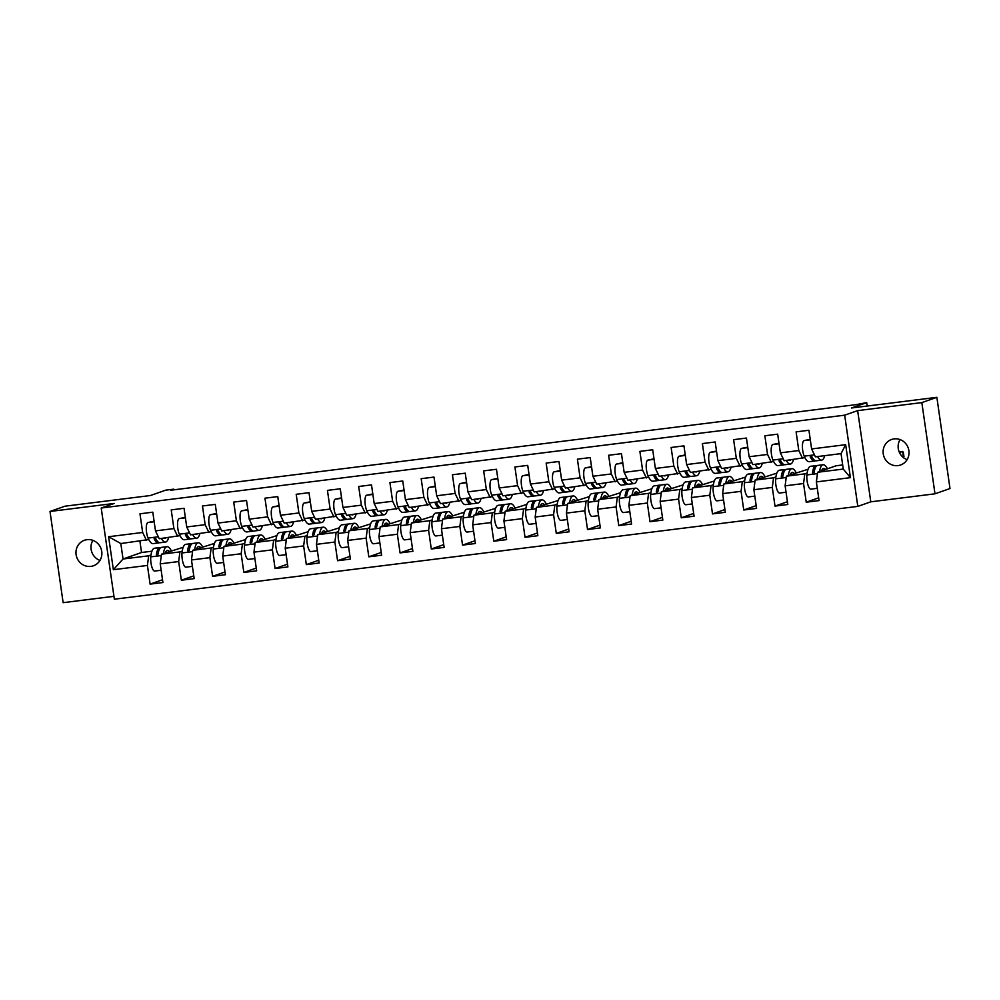 <?xml version="1.0" encoding="UTF-8"?>
<svg xmlns="http://www.w3.org/2000/svg" width="1000" height="1000" viewBox="0 0 1000 1000"><rect width="100%" height="100%" fill="white"/><g stroke="black" fill="none" stroke-linecap="round" stroke-linejoin="round"><path stroke-width="1.5" d="M894.137 438.888A13.525 12.888 -109.4 0 0 891.587 439.487A13.525 12.888 -109.4 0 0 883.512 455.2A13.525 12.888 -109.4 0 0 897.987 465.6A13.525 12.888 -109.4 0 0 900.55 465A13.525 12.888 -109.4 0 0 908.625 449.3A13.525 12.888 -109.4 0 0 894.137 438.888M900.05 439.575A13.525 12.888 -109.4 0 0 907.1 459.637M86.988 539.675A13.525 12.888 -109.4 0 0 84.438 540.275A13.525 12.888 -109.4 0 0 76.363 555.988A13.525 12.888 -109.4 0 0 90.838 566.388A13.525 12.888 -109.4 0 0 93.4 565.788A13.525 12.888 -109.4 0 0 101.475 550.075A13.525 12.888 -109.4 0 0 86.988 539.675M92.9 540.363A13.525 12.888 -109.4 0 0 99.95 560.425M857.65 410.625L870.788 501.825L934.987 493.812L921.838 402.6L857.65 410.625L844.675 415.175L101.213 508.013L114.188 503.45L50 511.463L63.137 602.675L113.938 596.325M50 511.463L65.013 506.188L150.438 495.525L165.7 490.163L173.713 489.162L170.7 490.225L855.675 404.688L866.7 402.638L851.438 408L936.862 397.325L950 488.537L934.987 493.812M921.838 402.6L936.862 397.325M870.788 501.825L857.812 506.388L114.362 599.212L101.213 508.013M842.675 464.95L836.125 465.763L817.625 472.262L843.263 469.062L850.413 477.663L816.363 481.925L819.062 500.6L806.237 502.2L818.662 497.837M817.625 472.262L816.363 481.925M844.675 415.175L857.812 506.388M808.062 469.275L786.388 476.175L804.812 473.862L803.55 483.525L806.237 502.2M803.55 483.525L785.125 485.825L787.812 504.5L775 506.1L787.412 501.737M776.825 473.175L755.138 480.075L773.562 477.775L772.3 487.425L775 506.1M772.3 487.425L753.875 489.725L756.575 508.4L743.75 510L756.175 505.637M745.575 477.075L723.888 483.975L742.325 481.675L741.062 491.325L743.75 510M741.062 491.325L722.638 493.625L725.325 512.3L712.513 513.9L724.925 509.538M714.325 480.975L692.65 487.875L711.075 485.575L709.812 495.225L712.513 513.9M709.812 495.225L691.388 497.525L694.075 516.2L681.263 517.8L693.688 513.438M683.088 484.875L661.4 491.775L679.825 489.475L678.575 499.125L681.263 517.8M678.575 499.125L660.15 501.425L662.837 520.1L650.013 521.7L662.438 517.337M651.838 488.775L630.163 495.675L648.587 493.375L647.325 503.025L650.013 521.7M647.325 503.025L628.9 505.325L631.587 524.012L618.775 525.612L631.188 521.237M620.6 492.675L598.913 499.575L617.337 497.275L616.087 506.925L618.775 525.612M616.087 506.925L597.65 509.225L600.35 527.913L587.525 529.513L599.95 525.15M589.35 496.587L567.675 503.475L586.1 501.175L584.837 510.825L587.525 529.513M584.837 510.825L566.413 513.125L569.1 531.812L556.287 533.413L568.7 529.05M558.112 500.487L536.425 507.375L554.85 505.075L553.587 514.725L556.287 533.413M553.587 514.725L535.163 517.038L537.863 535.712L525.037 537.312L537.463 532.95M526.862 504.387L505.188 511.275L523.612 508.975L522.35 518.638L525.037 537.312M522.35 518.638L503.925 520.938L506.613 539.612L493.8 541.213L506.213 536.85M495.625 508.288L473.938 515.188L492.362 512.888L491.1 522.537L493.8 541.213M491.1 522.537L472.675 524.837L475.375 543.513L462.55 545.112L474.975 540.75M464.375 512.188L442.688 519.087L461.125 516.788L459.862 526.438L462.55 545.112M459.862 526.438L441.438 528.737L444.125 547.413L431.312 549.012L443.725 544.65M433.137 516.087L411.45 522.987L429.875 520.688L428.612 530.337L431.312 549.012M428.612 530.337L410.188 532.638L412.875 551.312L400.062 552.913L412.488 548.55M401.887 519.987L380.2 526.888L398.625 524.587L397.375 534.237L400.062 552.913M397.375 534.237L378.95 536.538L381.637 555.212L368.812 556.812L381.238 552.45M370.637 523.888L348.963 530.788L367.388 528.488L366.125 538.138L368.812 556.812M366.125 538.138L347.7 540.438L350.387 559.113L337.575 560.725L350 556.35M339.4 527.788L317.712 534.688L336.138 532.388L334.888 542.038L337.575 560.725M334.888 542.038L316.45 544.338L319.15 563.025L306.325 564.625L318.75 560.262M308.15 531.688L286.475 538.587L304.9 536.287L303.637 545.938L306.325 564.625M303.637 545.938L285.212 548.237L287.9 566.925L275.087 568.525L287.5 564.163M276.913 535.6L255.225 542.487L273.65 540.188L272.387 549.837L275.087 568.525M272.387 549.837L253.962 552.137L256.663 570.825L243.837 572.425L256.262 568.062M245.662 539.5L223.988 546.388L242.413 544.087L241.15 553.75L243.837 572.425M241.15 553.75L222.725 556.05L225.413 574.725L212.6 576.325L225.012 571.962M214.425 543.4L192.738 550.3L211.163 547.987L209.9 557.65L212.6 576.325M209.9 557.65L191.475 559.95L194.175 578.625L181.35 580.225L193.775 575.862M183.175 547.3L161.488 554.2L179.925 551.9L178.663 561.55L181.35 580.225M178.663 561.55L160.238 563.85L162.925 582.525L150.113 584.125L162.525 579.763M139.913 541.175L141.537 552.5L123.038 559L148.675 555.8L147.413 565.45L150.113 584.125M147.413 565.45L113.362 569.7L108.612 536.725L142.662 532.475L139.975 513.8L152.787 512.188L155.488 530.875L173.912 528.575L171.213 509.888L184.037 508.288L186.725 526.975L205.15 524.675L202.463 505.988L215.275 504.387L217.975 523.075L236.4 520.775L233.7 502.088L246.525 500.487L249.213 519.163L267.638 516.862L264.95 498.188L277.762 496.587L280.462 515.262L298.888 512.962L296.2 494.288L309.012 492.688L311.7 511.362L330.125 509.062L327.438 490.387L340.262 488.787L342.95 507.463L361.375 505.163L358.688 486.488L371.5 484.888L374.188 503.562L392.625 501.262L389.925 482.587L402.75 480.988L405.438 499.663L423.862 497.362L421.175 478.688L433.988 477.088L436.688 495.763L455.112 493.462L452.413 474.775L465.238 473.175L467.925 491.863L486.35 489.562L483.663 470.875L496.475 469.275L499.175 487.962L517.6 485.662L514.9 466.975L527.725 465.375L530.413 484.062L548.837 481.75L546.15 463.075L558.962 461.475L561.663 480.15L580.087 477.85L577.4 459.175L590.212 457.575L592.9 476.25L611.325 473.95L608.638 455.275L621.462 453.675L624.15 472.35L642.575 470.05L639.888 451.375L652.7 449.775L655.387 468.45L673.825 466.15L671.125 447.475L683.95 445.875L686.637 464.55L705.062 462.25L702.375 443.575L715.188 441.975L717.887 460.65L736.312 458.35L733.612 439.675L746.438 438.062L749.125 456.75L767.55 454.45L764.862 435.763L777.675 434.162L780.375 452.85L798.8 450.55L796.1 431.863L808.925 430.262L811.612 448.95L845.662 444.688L850.413 477.663M780.375 452.85L784.163 460.725L804.887 457.612M802.588 458.425L798.8 450.55M807.138 473.05L804.812 473.862M786.388 476.175L785.125 485.825M749.125 456.75L752.913 464.625L773.637 461.512M771.338 462.325L767.55 454.45M775.888 476.95L773.562 477.775M755.138 480.075L753.875 489.725M717.887 460.65L721.663 468.525L742.387 465.425M740.1 466.225L736.312 458.35M744.65 480.85L742.325 481.675M723.888 483.975L722.638 493.625M686.637 464.55L690.425 472.425L711.15 469.325M708.85 470.125L705.062 462.25M713.4 484.75L711.075 485.575M692.65 487.875L691.388 497.525M655.387 468.45L659.175 476.325L679.9 473.225M677.6 474.025L673.825 466.15M682.163 488.663L679.825 489.475M661.4 491.775L660.15 501.425M624.15 472.35L627.938 480.238L648.662 477.125M646.363 477.925L642.575 470.05M650.913 492.562L648.587 493.375M630.163 495.675L628.9 505.325M592.9 476.25L596.688 484.137L617.413 481.025M615.112 481.838L611.325 473.95M619.663 496.463L617.337 497.275M598.913 499.575L597.65 509.225M561.663 480.15L565.45 488.038L586.175 484.925M583.875 485.737L580.087 477.85M588.425 500.363L586.1 501.175M567.675 503.475L566.413 513.125M530.413 484.062L534.2 491.938L554.925 488.825M552.625 489.637L548.837 481.75M557.175 504.263L554.85 505.075M536.425 507.375L535.163 517.038M499.175 487.962L502.962 495.838L523.688 492.725M521.388 493.537L517.6 485.662M525.938 508.162L523.612 508.975M505.188 511.275L503.925 520.938M467.925 491.863L471.712 499.738L492.438 496.625M490.138 497.438L486.35 489.562M494.688 512.062L492.362 512.888M473.938 515.188L472.675 524.837M436.688 495.763L440.462 503.638L461.188 500.525M458.9 501.337L455.112 493.462M463.45 515.962L461.125 516.788M442.688 519.087L441.438 528.737M405.438 499.663L409.225 507.537L429.95 504.438M427.65 505.238L423.862 497.362M432.2 519.862L429.875 520.688M411.45 522.987L410.188 532.638M374.188 503.562L377.975 511.438L398.7 508.338M396.4 509.137L392.625 501.262M400.962 523.763L398.625 524.587M380.2 526.888L378.95 536.538M342.95 507.463L346.737 515.337L367.463 512.238M365.163 513.038L361.375 505.163M369.712 527.675L367.388 528.488M348.963 530.788L347.7 540.438M311.7 511.362L315.487 519.25L336.213 516.138M333.913 516.95L330.125 509.062M338.462 531.575L336.138 532.388M317.712 534.688L316.45 544.338M280.462 515.262L284.25 523.15L304.975 520.037M302.675 520.85L298.888 512.962M307.225 535.475L304.9 536.287M286.475 538.587L285.212 548.237M249.213 519.163L253 527.05L273.725 523.938M271.425 524.75L267.638 516.862M275.975 539.375L273.65 540.188M255.225 542.487L253.962 552.137M217.975 523.075L221.762 530.95L242.488 527.837M240.188 528.65L236.4 520.775M244.737 543.275L242.413 544.087M223.988 546.388L222.725 556.05M186.725 526.975L190.512 534.85L211.238 531.737M208.938 532.55L205.15 524.675M213.487 547.175L211.163 547.987M192.738 550.3L191.475 559.95M155.488 530.875L159.262 538.75L180 535.638M177.7 536.45L173.912 528.575M182.25 551.075L179.925 551.9M161.488 554.2L160.238 563.85M108.612 536.725L120.812 543.55L148.75 539.55M146.45 540.35L142.662 532.475M173.8 489.837L173.713 489.162M867.188 406.025L866.7 402.638M843.263 469.062L841.038 453.625L815.4 456.825L811.612 448.95M151 554.975L148.675 555.8M141.537 552.5L151.938 551.2M120.812 543.55L123.038 559L113.362 569.7M845.662 444.688L841.038 453.625M168.6 537.587A20.488 6.05 -97.1 0 1 165.512 542.062L160.1 542.737A20.488 6.05 -97.1 0 1 155.762 538.688L154.125 538.675M165.512 542.062A20.488 6.05 -97.1 0 1 161.425 538.488M159.288 542.65A20.488 6.05 -97.1 0 1 158.5 542.938L153.1 543.612A20.488 6.05 -97.1 0 1 148.062 538.075A9.087 2.675 -97.1 0 1 146.275 528.612A9.087 2.675 -97.1 0 1 147.875 522.537L154.1 521.263M158.5 542.938A20.488 6.05 -97.1 0 1 154.162 538.888L154.213 538.488M164.163 538.138A16.688 4.925 82.9 0 0 165.037 538.288A16.688 4.925 82.9 0 0 165.863 537.925M160.775 547.638A20.488 6.05 82.9 0 0 159.95 547.562A20.488 6.05 82.9 0 0 156.4 554.388L156.438 554.637M156.613 554.837L158 554.188A20.488 6.05 82.9 0 1 161.55 547.362L166.962 546.688A20.488 6.05 82.9 0 0 163.4 553.525M159.95 547.562L154.55 548.237A20.488 6.05 82.9 0 0 150.762 556.862A9.087 2.675 82.9 0 0 151.688 566.35A9.087 2.675 82.9 0 0 154.688 571.062A9.087 2.675 82.9 0 0 154.863 571.025M171.312 550.75A20.488 6.05 82.9 0 0 166.962 546.688M165.312 552.85A16.688 4.925 -97.1 0 1 167.438 550.45A16.688 4.925 -97.1 0 1 169.4 551.413M199.838 533.688A20.488 6.05 -97.1 0 1 196.762 538.162L191.35 538.837A20.488 6.05 -97.1 0 1 187.013 534.775L185.375 534.775M196.762 538.162A20.488 6.05 -97.1 0 1 192.675 534.575M190.525 538.75A20.488 6.05 -97.1 0 1 189.75 539.038L184.338 539.712A20.488 6.05 -97.1 0 1 179.3 534.175A9.087 2.675 -97.1 0 1 177.525 524.712A9.087 2.675 -97.1 0 1 179.112 518.638L185.338 517.362M189.75 539.038A20.488 6.05 -97.1 0 1 185.413 534.975L185.463 534.587M195.4 534.237A16.688 4.925 82.9 0 0 196.287 534.388A16.688 4.925 82.9 0 0 197.1 534.025M231.088 529.788A20.488 6.05 -97.1 0 1 228 534.263L222.6 534.938A20.488 6.05 -97.1 0 1 218.25 530.875L216.612 530.875M228 534.263A20.488 6.05 -97.1 0 1 223.912 530.675M221.775 534.85A20.488 6.05 -97.1 0 1 220.987 535.138L215.588 535.812A20.488 6.05 -97.1 0 1 210.55 530.275A9.087 2.675 -97.1 0 1 208.775 520.812A9.087 2.675 -97.1 0 1 210.362 514.738L216.588 513.462M220.987 535.138A20.488 6.05 -97.1 0 1 216.65 531.075L216.7 530.688M226.65 530.337A16.688 4.925 82.9 0 0 227.525 530.487A16.688 4.925 82.9 0 0 228.35 530.125M192.025 543.737A20.488 6.05 82.9 0 0 191.2 543.65A20.488 6.05 82.9 0 0 187.638 550.487L187.675 550.737M187.862 550.938L189.25 550.288A20.488 6.05 82.9 0 1 192.8 543.45L198.2 542.775A20.488 6.05 82.9 0 0 194.65 549.625M191.2 543.65L185.787 544.325A20.488 6.05 82.9 0 0 182.013 552.962A9.087 2.675 82.9 0 0 182.925 562.45A9.087 2.675 82.9 0 0 185.938 567.163A9.087 2.675 82.9 0 0 186.1 567.125M202.55 546.85A20.488 6.05 82.9 0 0 198.2 542.775M196.562 548.95A16.688 4.925 -97.1 0 1 198.675 546.55A16.688 4.925 -97.1 0 1 200.65 547.513M223.263 539.837A20.488 6.05 82.9 0 0 222.438 539.75A20.488 6.05 82.9 0 0 218.888 546.587L218.925 546.838M219.1 547.038L220.487 546.388A20.488 6.05 82.9 0 1 224.037 539.55L229.45 538.875A20.488 6.05 82.9 0 0 225.9 545.725M222.438 539.75L217.037 540.425A20.488 6.05 82.9 0 0 213.263 549.062A9.087 2.675 82.9 0 0 214.175 558.55A9.087 2.675 82.9 0 0 217.188 563.263A9.087 2.675 82.9 0 0 217.35 563.225M233.8 542.95A20.488 6.05 82.9 0 0 229.45 538.875M227.8 545.05A16.688 4.925 -97.1 0 1 229.925 542.65A16.688 4.925 -97.1 0 1 231.887 543.612M262.325 525.887A20.488 6.05 -97.1 0 1 259.25 530.35L253.837 531.038A20.488 6.05 -97.1 0 1 249.5 526.975L247.862 526.975M259.25 530.35A20.488 6.05 -97.1 0 1 255.162 526.775M253.012 530.95A20.488 6.05 -97.1 0 1 252.237 531.237L246.825 531.912A20.488 6.05 -97.1 0 1 241.8 526.375A9.087 2.675 -97.1 0 1 240.012 516.912A9.087 2.675 -97.1 0 1 241.612 510.838L247.825 509.562M252.237 531.237A20.488 6.05 -97.1 0 1 247.9 527.175L247.95 526.788M257.9 526.438A16.688 4.925 82.9 0 0 258.775 526.587A16.688 4.925 82.9 0 0 259.6 526.225M254.513 535.938A20.488 6.05 82.9 0 0 253.688 535.85A20.488 6.05 82.9 0 0 250.125 542.675L250.162 542.938M250.35 543.138L251.737 542.475A20.488 6.05 82.9 0 1 255.287 535.65L260.7 534.975A20.488 6.05 82.9 0 0 257.137 541.825M253.688 535.85L248.275 536.525A20.488 6.05 82.9 0 0 244.5 545.163A9.087 2.675 82.9 0 0 245.413 554.65A9.087 2.675 82.9 0 0 248.425 559.362A9.087 2.675 82.9 0 0 248.6 559.325M265.038 539.05A20.488 6.05 82.9 0 0 260.7 534.975M259.05 541.15A16.688 4.925 -97.1 0 1 261.163 538.75A16.688 4.925 -97.1 0 1 263.137 539.712M293.575 521.987A20.488 6.05 -97.1 0 1 290.487 526.45L285.087 527.125A20.488 6.05 -97.1 0 1 280.738 523.075L279.1 523.075M290.487 526.45A20.488 6.05 -97.1 0 1 286.4 522.875M284.262 527.05A20.488 6.05 -97.1 0 1 283.475 527.325L278.075 528A20.488 6.05 -97.1 0 1 273.038 522.475A9.087 2.675 -97.1 0 1 271.262 513.013A9.087 2.675 -97.1 0 1 272.85 506.938L279.075 505.65M283.475 527.325A20.488 6.05 -97.1 0 1 279.137 523.275L279.188 522.888M289.137 522.537A16.688 4.925 82.9 0 0 290.025 522.688A16.688 4.925 82.9 0 0 290.837 522.325M285.75 532.038A20.488 6.05 82.9 0 0 284.925 531.95A20.488 6.05 82.9 0 0 281.375 538.775L281.413 539.038M281.588 539.237L282.975 538.575A20.488 6.05 82.9 0 1 286.537 531.75L291.938 531.075A20.488 6.05 82.9 0 0 288.387 537.925M284.925 531.95L279.525 532.625A20.488 6.05 82.9 0 0 275.75 541.263A9.087 2.675 82.9 0 0 276.663 550.75A9.087 2.675 82.9 0 0 279.675 555.462A9.087 2.675 82.9 0 0 279.837 555.425M296.288 535.138A20.488 6.05 82.9 0 0 291.938 531.075M290.287 537.25A16.688 4.925 -97.1 0 1 292.413 534.85A16.688 4.925 -97.1 0 1 294.375 535.812M324.812 518.075A20.488 6.05 -97.1 0 1 321.737 522.55L316.325 523.225A20.488 6.05 -97.1 0 1 311.988 519.175L310.35 519.175M321.737 522.55A20.488 6.05 -97.1 0 1 317.65 518.975M315.5 523.15A20.488 6.05 -97.1 0 1 314.725 523.425L309.312 524.1A20.488 6.05 -97.1 0 1 304.288 518.575A9.087 2.675 -97.1 0 1 302.5 509.1A9.087 2.675 -97.1 0 1 304.1 503.038L310.325 501.75M314.725 523.425A20.488 6.05 -97.1 0 1 310.387 519.375L310.438 518.987M320.387 518.638A16.688 4.925 82.9 0 0 321.262 518.775A16.688 4.925 82.9 0 0 322.088 518.425M317 528.138A20.488 6.05 82.9 0 0 316.175 528.05A20.488 6.05 82.9 0 0 312.625 534.875L312.65 535.138M312.838 535.325L314.225 534.675A20.488 6.05 82.9 0 1 317.775 527.85L323.188 527.175A20.488 6.05 82.9 0 0 319.625 534.012M316.175 528.05L310.763 528.725A20.488 6.05 82.9 0 0 306.988 537.35A9.087 2.675 82.9 0 0 307.913 546.85A9.087 2.675 82.9 0 0 310.912 551.562A9.087 2.675 82.9 0 0 311.087 551.512M327.525 531.237A20.488 6.05 82.9 0 0 323.188 527.175M321.538 533.35A16.688 4.925 -97.1 0 1 323.65 530.95A16.688 4.925 -97.1 0 1 325.625 531.912M356.062 514.175A20.488 6.05 -97.1 0 1 352.975 518.65L347.575 519.325A20.488 6.05 -97.1 0 1 343.237 515.275L341.587 515.275M352.975 518.65A20.488 6.05 -97.1 0 1 348.888 515.075M346.75 519.25A20.488 6.05 -97.1 0 1 345.975 519.525L340.562 520.2A20.488 6.05 -97.1 0 1 335.525 514.663A9.087 2.675 -97.1 0 1 333.75 505.2A9.087 2.675 -97.1 0 1 335.337 499.137L341.562 497.85M345.975 519.525A20.488 6.05 -97.1 0 1 341.625 515.475L341.675 515.087M351.625 514.738A16.688 4.925 82.9 0 0 352.512 514.875A16.688 4.925 82.9 0 0 353.325 514.525M348.237 524.225A20.488 6.05 82.9 0 0 347.413 524.15A20.488 6.05 82.9 0 0 343.862 530.975L343.9 531.237M344.087 531.425L345.462 530.775A20.488 6.05 82.9 0 1 349.025 523.95L354.425 523.275A20.488 6.05 82.9 0 0 350.875 530.112M347.413 524.15L342.013 524.825A20.488 6.05 82.9 0 0 338.237 533.45A9.087 2.675 82.9 0 0 339.15 542.95A9.087 2.675 82.9 0 0 342.163 547.65A9.087 2.675 82.9 0 0 342.325 547.612M358.775 527.337A20.488 6.05 82.9 0 0 354.425 523.275M352.775 529.45A16.688 4.925 -97.1 0 1 354.9 527.05A16.688 4.925 -97.1 0 1 356.863 528.013M387.312 510.275A20.488 6.05 -97.1 0 1 384.225 514.75L378.812 515.425A20.488 6.05 -97.1 0 1 374.475 511.375L372.837 511.375M384.225 514.75A20.488 6.05 -97.1 0 1 380.138 511.175M377.987 515.35A20.488 6.05 -97.1 0 1 377.212 515.625L371.812 516.3A20.488 6.05 -97.1 0 1 366.775 510.763A9.087 2.675 -97.1 0 1 364.988 501.3A9.087 2.675 -97.1 0 1 366.587 495.238L372.812 493.95M377.212 515.625A20.488 6.05 -97.1 0 1 372.875 511.575L372.925 511.188M382.875 510.838A16.688 4.925 82.9 0 0 383.75 510.975A16.688 4.925 82.9 0 0 384.575 510.625M379.487 520.325A20.488 6.05 82.9 0 0 378.663 520.25A20.488 6.05 82.9 0 0 375.112 527.075L375.15 527.337M375.325 527.525L376.712 526.875A20.488 6.05 82.9 0 1 380.262 520.05L385.675 519.375A20.488 6.05 82.9 0 0 382.113 526.213M378.663 520.25L373.25 520.925A20.488 6.05 82.9 0 0 369.475 529.55A9.087 2.675 82.9 0 0 370.4 539.05A9.087 2.675 82.9 0 0 373.4 543.75A9.087 2.675 82.9 0 0 373.575 543.713M390.012 523.438A20.488 6.05 82.9 0 0 385.675 519.375M384.025 525.55A16.688 4.925 -97.1 0 1 386.138 523.15A16.688 4.925 -97.1 0 1 388.113 524.113M418.55 506.375A20.488 6.05 -97.1 0 1 415.462 510.85L410.062 511.525A20.488 6.05 -97.1 0 1 405.725 507.475L404.075 507.475M415.462 510.85A20.488 6.05 -97.1 0 1 411.388 507.275M409.237 511.438A20.488 6.05 -97.1 0 1 408.462 511.725L403.05 512.4A20.488 6.05 -97.1 0 1 398.013 506.863A9.087 2.675 -97.1 0 1 396.238 497.4A9.087 2.675 -97.1 0 1 397.825 491.325L404.05 490.05M408.462 511.725A20.488 6.05 -97.1 0 1 404.125 507.675L404.175 507.275M414.113 506.925A16.688 4.925 82.9 0 0 415 507.075A16.688 4.925 82.9 0 0 415.812 506.712M410.725 516.425A20.488 6.05 82.9 0 0 409.913 516.35A20.488 6.05 82.9 0 0 406.35 523.175L406.388 523.438M406.575 523.625L407.95 522.975A20.488 6.05 82.9 0 1 411.512 516.15L416.912 515.475A20.488 6.05 82.9 0 0 413.363 522.312M409.913 516.35L404.5 517.025A20.488 6.05 82.9 0 0 400.725 525.65A9.087 2.675 82.9 0 0 401.637 535.138A9.087 2.675 82.9 0 0 404.65 539.85A9.087 2.675 82.9 0 0 404.812 539.812M421.262 519.538A20.488 6.05 82.9 0 0 416.912 515.475M415.262 521.638A16.688 4.925 -97.1 0 1 417.388 519.25A16.688 4.925 -97.1 0 1 419.35 520.212M449.8 502.475A20.488 6.05 -97.1 0 1 446.712 506.95L441.3 507.625A20.488 6.05 -97.1 0 1 436.962 503.575L435.325 503.562M446.712 506.95A20.488 6.05 -97.1 0 1 442.625 503.375M440.487 507.537A20.488 6.05 -97.1 0 1 439.7 507.825L434.3 508.5A20.488 6.05 -97.1 0 1 429.263 502.962A9.087 2.675 -97.1 0 1 427.475 493.5A9.087 2.675 -97.1 0 1 429.075 487.425L435.3 486.15M439.7 507.825A20.488 6.05 -97.1 0 1 435.363 503.775L435.412 503.375M445.363 503.025A16.688 4.925 82.9 0 0 446.238 503.175A16.688 4.925 82.9 0 0 447.062 502.812M441.975 512.525A20.488 6.05 82.9 0 0 441.15 512.45A20.488 6.05 82.9 0 0 437.6 519.275L437.638 519.525M437.812 519.725L439.2 519.075A20.488 6.05 82.9 0 1 442.75 512.25L448.162 511.575A20.488 6.05 82.9 0 0 444.6 518.413M441.15 512.45L435.737 513.125A20.488 6.05 82.9 0 0 431.962 521.75A9.087 2.675 82.9 0 0 432.887 531.237A9.087 2.675 82.9 0 0 435.887 535.95A9.087 2.675 82.9 0 0 436.062 535.913M452.512 515.638A20.488 6.05 82.9 0 0 448.162 511.575M446.512 517.737A16.688 4.925 -97.1 0 1 448.638 515.337A16.688 4.925 -97.1 0 1 450.6 516.3M481.037 498.575A20.488 6.05 -97.1 0 1 477.962 503.05L472.55 503.725A20.488 6.05 -97.1 0 1 468.212 499.663L466.575 499.663M477.962 503.05A20.488 6.05 -97.1 0 1 473.875 499.475M471.725 503.638A20.488 6.05 -97.1 0 1 470.95 503.925L465.538 504.6A20.488 6.05 -97.1 0 1 460.5 499.062A9.087 2.675 -97.1 0 1 458.725 489.6A9.087 2.675 -97.1 0 1 460.312 483.525L466.538 482.25M470.95 503.925A20.488 6.05 -97.1 0 1 466.613 499.862L466.662 499.475M476.6 499.125A16.688 4.925 82.9 0 0 477.488 499.275A16.688 4.925 82.9 0 0 478.3 498.913M473.225 508.625A20.488 6.05 82.9 0 0 472.4 508.537A20.488 6.05 82.9 0 0 468.837 515.375L468.875 515.625M469.062 515.825L470.45 515.175A20.488 6.05 82.9 0 1 474 508.338L479.4 507.663A20.488 6.05 82.9 0 0 475.85 514.513M472.4 508.537L466.987 509.225A20.488 6.05 82.9 0 0 463.212 517.85A9.087 2.675 82.9 0 0 464.125 527.337A9.087 2.675 82.9 0 0 467.137 532.05A9.087 2.675 82.9 0 0 467.3 532.013M483.75 511.737A20.488 6.05 82.9 0 0 479.4 507.663M477.75 513.837A16.688 4.925 -97.1 0 1 479.875 511.438A16.688 4.925 -97.1 0 1 481.85 512.4M512.288 494.675A20.488 6.05 -97.1 0 1 509.2 499.15L503.8 499.825A20.488 6.05 -97.1 0 1 499.45 495.763L497.812 495.763M509.2 499.15A20.488 6.05 -97.1 0 1 505.112 495.562M502.975 499.738A20.488 6.05 -97.1 0 1 502.188 500.025L496.788 500.7A20.488 6.05 -97.1 0 1 491.75 495.163A9.087 2.675 -97.1 0 1 489.975 485.7A9.087 2.675 -97.1 0 1 491.562 479.625L497.788 478.35M502.188 500.025A20.488 6.05 -97.1 0 1 497.85 495.962L497.9 495.575M507.85 495.225A16.688 4.925 82.9 0 0 508.725 495.375A16.688 4.925 82.9 0 0 509.55 495.012M504.462 504.725A20.488 6.05 82.9 0 0 503.638 504.637A20.488 6.05 82.9 0 0 500.087 511.475L500.125 511.725M500.3 511.925L501.688 511.275A20.488 6.05 82.9 0 1 505.238 504.438L510.65 503.762A20.488 6.05 82.9 0 0 507.088 510.613M503.638 504.637L498.237 505.312A20.488 6.05 82.9 0 0 494.462 513.95A9.087 2.675 82.9 0 0 495.375 523.438A9.087 2.675 82.9 0 0 498.387 528.15A9.087 2.675 82.9 0 0 498.55 528.112M515 507.837A20.488 6.05 82.9 0 0 510.65 503.762M509 509.938A16.688 4.925 -97.1 0 1 511.125 507.537A16.688 4.925 -97.1 0 1 513.088 508.5M543.525 490.775A20.488 6.05 -97.1 0 1 540.45 495.25L535.037 495.925A20.488 6.05 -97.1 0 1 530.7 491.863L529.062 491.863M540.45 495.25A20.488 6.05 -97.1 0 1 536.362 491.662M534.212 495.838A20.488 6.05 -97.1 0 1 533.438 496.125L528.025 496.8A20.488 6.05 -97.1 0 1 523 491.262A9.087 2.675 -97.1 0 1 521.213 481.8A9.087 2.675 -97.1 0 1 522.812 475.725L529.025 474.45M533.438 496.125A20.488 6.05 -97.1 0 1 529.1 492.062L529.15 491.675M539.087 491.325A16.688 4.925 82.9 0 0 539.975 491.475A16.688 4.925 82.9 0 0 540.788 491.112M535.712 500.825A20.488 6.05 82.9 0 0 534.888 500.737A20.488 6.05 82.9 0 0 531.325 507.562L531.362 507.825M531.55 508.025L532.938 507.362A20.488 6.05 82.9 0 1 536.487 500.538L541.9 499.862A20.488 6.05 82.9 0 0 538.337 506.712M534.888 500.737L529.475 501.413A20.488 6.05 82.9 0 0 525.7 510.05A9.087 2.675 82.9 0 0 526.613 519.538A9.087 2.675 82.9 0 0 529.625 524.25A9.087 2.675 82.9 0 0 529.788 524.212M546.237 503.938A20.488 6.05 82.9 0 0 541.9 499.862M540.25 506.037A16.688 4.925 -97.1 0 1 542.362 503.638A16.688 4.925 -97.1 0 1 544.338 504.6M574.775 486.875A20.488 6.05 -97.1 0 1 571.688 491.337L566.287 492.013A20.488 6.05 -97.1 0 1 561.938 487.962L560.3 487.962M571.688 491.337A20.488 6.05 -97.1 0 1 567.6 487.762M565.462 491.938A20.488 6.05 -97.1 0 1 564.675 492.212L559.275 492.887A20.488 6.05 -97.1 0 1 554.237 487.362A9.087 2.675 -97.1 0 1 552.463 477.9A9.087 2.675 -97.1 0 1 554.05 471.825L560.275 470.55M564.675 492.212A20.488 6.05 -97.1 0 1 560.337 488.162L560.388 487.775M570.337 487.425A16.688 4.925 82.9 0 0 571.225 487.575A16.688 4.925 82.9 0 0 572.038 487.212M566.95 496.925A20.488 6.05 82.9 0 0 566.125 496.838A20.488 6.05 82.9 0 0 562.575 503.663L562.612 503.925M562.788 504.125L564.175 503.462A20.488 6.05 82.9 0 1 567.737 496.637L573.138 495.962A20.488 6.05 82.9 0 0 569.587 502.812M566.125 496.838L560.725 497.512A20.488 6.05 82.9 0 0 556.95 506.15A9.087 2.675 82.9 0 0 557.863 515.638A9.087 2.675 82.9 0 0 560.875 520.35A9.087 2.675 82.9 0 0 561.038 520.312M577.487 500.025A20.488 6.05 82.9 0 0 573.138 495.962M571.487 502.137A16.688 4.925 -97.1 0 1 573.612 499.738A16.688 4.925 -97.1 0 1 575.575 500.7M606.013 482.962A20.488 6.05 -97.1 0 1 602.938 487.438L597.525 488.113A20.488 6.05 -97.1 0 1 593.188 484.062L591.55 484.062M602.938 487.438A20.488 6.05 -97.1 0 1 598.85 483.862M596.7 488.038A20.488 6.05 -97.1 0 1 595.925 488.312L590.513 488.988A20.488 6.05 -97.1 0 1 585.487 483.462A9.087 2.675 -97.1 0 1 583.7 473.988A9.087 2.675 -97.1 0 1 585.3 467.925L591.525 466.637M595.925 488.312A20.488 6.05 -97.1 0 1 591.587 484.263L591.638 483.875M601.587 483.525A16.688 4.925 82.9 0 0 602.463 483.663A16.688 4.925 82.9 0 0 603.288 483.312M598.2 493.025A20.488 6.05 82.9 0 0 597.375 492.938A20.488 6.05 82.9 0 0 593.825 499.762L593.85 500.025M594.038 500.213L595.425 499.562A20.488 6.05 82.9 0 1 598.975 492.738L604.388 492.062A20.488 6.05 82.9 0 0 600.825 498.9M597.375 492.938L591.962 493.612A20.488 6.05 82.9 0 0 588.188 502.238A9.087 2.675 82.9 0 0 589.1 511.737A9.087 2.675 82.9 0 0 592.112 516.45A9.087 2.675 82.9 0 0 592.288 516.4M608.725 496.125A20.488 6.05 82.9 0 0 604.388 492.062M602.737 498.237A16.688 4.925 -97.1 0 1 604.85 495.838A16.688 4.925 -97.1 0 1 606.825 496.8M637.263 479.062A20.488 6.05 -97.1 0 1 634.175 483.537L628.775 484.212A20.488 6.05 -97.1 0 1 624.438 480.163L622.788 480.163M634.175 483.537A20.488 6.05 -97.1 0 1 630.087 479.963M627.95 484.137A20.488 6.05 -97.1 0 1 627.175 484.412L621.763 485.087A20.488 6.05 -97.1 0 1 616.725 479.562A9.087 2.675 -97.1 0 1 614.95 470.087A9.087 2.675 -97.1 0 1 616.538 464.025L622.762 462.738M627.175 484.412A20.488 6.05 -97.1 0 1 622.825 480.363L622.875 479.975M632.825 479.625A16.688 4.925 82.9 0 0 633.713 479.762A16.688 4.925 82.9 0 0 634.525 479.412M629.438 489.125A20.488 6.05 82.9 0 0 628.612 489.038A20.488 6.05 82.9 0 0 625.062 495.863L625.1 496.125M625.275 496.312L626.663 495.662A20.488 6.05 82.9 0 1 630.225 488.837L635.625 488.162A20.488 6.05 82.9 0 0 632.075 495M628.612 489.038L623.212 489.712A20.488 6.05 82.9 0 0 619.438 498.338A9.087 2.675 82.9 0 0 620.35 507.837A9.087 2.675 82.9 0 0 623.362 512.55A9.087 2.675 82.9 0 0 623.525 512.5M639.975 492.225A20.488 6.05 82.9 0 0 635.625 488.162M633.975 494.338A16.688 4.925 -97.1 0 1 636.1 491.938A16.688 4.925 -97.1 0 1 638.062 492.9M668.5 475.163A20.488 6.05 -97.1 0 1 665.425 479.637L660.013 480.312A20.488 6.05 -97.1 0 1 655.675 476.262L654.038 476.262M665.425 479.637A20.488 6.05 -97.1 0 1 661.338 476.062M659.188 480.238A20.488 6.05 -97.1 0 1 658.413 480.513L653.012 481.188A20.488 6.05 -97.1 0 1 647.975 475.65A9.087 2.675 -97.1 0 1 646.188 466.188A9.087 2.675 -97.1 0 1 647.788 460.125L654.013 458.837M658.413 480.513A20.488 6.05 -97.1 0 1 654.075 476.463L654.125 476.075M664.075 475.725A16.688 4.925 82.9 0 0 664.95 475.863A16.688 4.925 82.9 0 0 665.775 475.513M660.688 485.213A20.488 6.05 82.9 0 0 659.862 485.138A20.488 6.05 82.9 0 0 656.312 491.962L656.35 492.225M656.525 492.413L657.913 491.763A20.488 6.05 82.9 0 1 661.462 484.938L666.875 484.263A20.488 6.05 82.9 0 0 663.312 491.1M659.862 485.138L654.45 485.812A20.488 6.05 82.9 0 0 650.675 494.438A9.087 2.675 82.9 0 0 651.6 503.938A9.087 2.675 82.9 0 0 654.6 508.638A9.087 2.675 82.9 0 0 654.775 508.6M671.213 488.325A20.488 6.05 82.9 0 0 666.875 484.263M665.225 490.438A16.688 4.925 -97.1 0 1 667.337 488.038A16.688 4.925 -97.1 0 1 669.312 489M699.75 471.262A20.488 6.05 -97.1 0 1 696.663 475.737L691.263 476.413A20.488 6.05 -97.1 0 1 686.925 472.362L685.275 472.362M696.663 475.737A20.488 6.05 -97.1 0 1 692.575 472.163M690.438 476.325A20.488 6.05 -97.1 0 1 689.663 476.613L684.25 477.287A20.488 6.05 -97.1 0 1 679.212 471.75A9.087 2.675 -97.1 0 1 677.438 462.287A9.087 2.675 -97.1 0 1 679.025 456.225L685.25 454.938M689.663 476.613A20.488 6.05 -97.1 0 1 685.312 472.562L685.375 472.175M695.312 471.812A16.688 4.925 82.9 0 0 696.2 471.962A16.688 4.925 82.9 0 0 697.013 471.6M691.925 481.312A20.488 6.05 82.9 0 0 691.112 481.238A20.488 6.05 82.9 0 0 687.55 488.062L687.588 488.325M687.775 488.512L689.15 487.863A20.488 6.05 82.9 0 1 692.712 481.037L698.112 480.363A20.488 6.05 82.9 0 0 694.562 487.2M691.112 481.238L685.7 481.912A20.488 6.05 82.9 0 0 681.925 490.538A9.087 2.675 82.9 0 0 682.837 500.037A9.087 2.675 82.9 0 0 685.85 504.738A9.087 2.675 82.9 0 0 686.012 504.7M702.463 484.425A20.488 6.05 82.9 0 0 698.112 480.363M696.462 486.538A16.688 4.925 -97.1 0 1 698.587 484.137A16.688 4.925 -97.1 0 1 700.55 485.1M731 467.362A20.488 6.05 -97.1 0 1 727.913 471.838L722.5 472.512A20.488 6.05 -97.1 0 1 718.162 468.462L716.525 468.462M727.913 471.838A20.488 6.05 -97.1 0 1 723.825 468.263M721.675 472.425A20.488 6.05 -97.1 0 1 720.9 472.713L715.5 473.387A20.488 6.05 -97.1 0 1 710.462 467.85A9.087 2.675 -97.1 0 1 708.675 458.387A9.087 2.675 -97.1 0 1 710.275 452.312L716.5 451.037M720.9 472.713A20.488 6.05 -97.1 0 1 716.562 468.663L716.612 468.263M726.562 467.912A16.688 4.925 82.9 0 0 727.438 468.062A16.688 4.925 82.9 0 0 728.263 467.7M723.175 477.413A20.488 6.05 82.9 0 0 722.35 477.337A20.488 6.05 82.9 0 0 718.8 484.162L718.838 484.425M719.013 484.613L720.4 483.963A20.488 6.05 82.9 0 1 723.95 477.137L729.362 476.463A20.488 6.05 82.9 0 0 725.8 483.3M722.35 477.337L716.938 478.013A20.488 6.05 82.9 0 0 713.162 486.637A9.087 2.675 82.9 0 0 714.087 496.125A9.087 2.675 82.9 0 0 717.087 500.838A9.087 2.675 82.9 0 0 717.262 500.8M733.713 480.525A20.488 6.05 82.9 0 0 729.362 476.463M727.712 482.625A16.688 4.925 -97.1 0 1 729.837 480.225A16.688 4.925 -97.1 0 1 731.8 481.2M762.237 463.462A20.488 6.05 -97.1 0 1 759.163 467.938L753.75 468.612A20.488 6.05 -97.1 0 1 749.412 464.562L747.775 464.55M759.163 467.938A20.488 6.05 -97.1 0 1 755.075 464.363M752.925 468.525A20.488 6.05 -97.1 0 1 752.15 468.812L746.737 469.487A20.488 6.05 -97.1 0 1 741.7 463.95A9.087 2.675 -97.1 0 1 739.925 454.487A9.087 2.675 -97.1 0 1 741.513 448.413L747.738 447.137M752.15 468.812A20.488 6.05 -97.1 0 1 747.812 464.762L747.862 464.363M757.8 464.012A16.688 4.925 82.9 0 0 758.688 464.162A16.688 4.925 82.9 0 0 759.5 463.8M754.425 473.512A20.488 6.05 82.9 0 0 753.6 473.438A20.488 6.05 82.9 0 0 750.037 480.262L750.075 480.513M750.263 480.712L751.637 480.062A20.488 6.05 82.9 0 1 755.2 473.237L760.6 472.562A20.488 6.05 82.9 0 0 757.05 479.4M753.6 473.438L748.188 474.113A20.488 6.05 82.9 0 0 744.412 482.738A9.087 2.675 82.9 0 0 745.325 492.225A9.087 2.675 82.9 0 0 748.337 496.938A9.087 2.675 82.9 0 0 748.5 496.9M764.95 476.625A20.488 6.05 82.9 0 0 760.6 472.562M758.95 478.725A16.688 4.925 -97.1 0 1 761.075 476.325A16.688 4.925 -97.1 0 1 763.05 477.287M793.487 459.562A20.488 6.05 -97.1 0 1 790.4 464.038L785 464.712A20.488 6.05 -97.1 0 1 780.65 460.65L779.013 460.65M790.4 464.038A20.488 6.05 -97.1 0 1 786.312 460.45M784.175 464.625A20.488 6.05 -97.1 0 1 783.388 464.913L777.987 465.588A20.488 6.05 -97.1 0 1 772.95 460.05A9.087 2.675 -97.1 0 1 771.162 450.588A9.087 2.675 -97.1 0 1 772.763 444.513L778.988 443.237M783.388 464.913A20.488 6.05 -97.1 0 1 779.05 460.85L779.1 460.462M789.05 460.112A16.688 4.925 82.9 0 0 789.925 460.262A16.688 4.925 82.9 0 0 790.75 459.9M785.662 469.613A20.488 6.05 82.9 0 0 784.837 469.525A20.488 6.05 82.9 0 0 781.287 476.362L781.325 476.613M781.5 476.812L782.887 476.163A20.488 6.05 82.9 0 1 786.438 469.325L791.85 468.65A20.488 6.05 82.9 0 0 788.288 475.5M784.837 469.525L779.438 470.2A20.488 6.05 82.9 0 0 775.662 478.837A9.087 2.675 82.9 0 0 776.575 488.325A9.087 2.675 82.9 0 0 779.575 493.038A9.087 2.675 82.9 0 0 779.75 493M796.2 472.725A20.488 6.05 82.9 0 0 791.85 468.65M790.2 474.825A16.688 4.925 -97.1 0 1 792.325 472.425A16.688 4.925 -97.1 0 1 794.287 473.387M824.725 455.662A20.488 6.05 -97.1 0 1 821.65 460.138L816.237 460.812A20.488 6.05 -97.1 0 1 811.9 456.75L810.263 456.75M821.65 460.138A20.488 6.05 -97.1 0 1 817.562 456.55M815.413 460.725A20.488 6.05 -97.1 0 1 814.638 461.012L809.225 461.688A20.488 6.05 -97.1 0 1 804.188 456.15A9.087 2.675 -97.1 0 1 802.412 446.688A9.087 2.675 -97.1 0 1 804.013 440.613L810.225 439.338M814.638 461.012A20.488 6.05 -97.1 0 1 810.3 456.95L810.35 456.562M820.288 456.213A16.688 4.925 82.9 0 0 821.175 456.362A16.688 4.925 82.9 0 0 821.988 456M903 452.7L902.7 451.438L899.463 452.575M903.45 455.825L903.625 457.875M816.912 465.712A20.488 6.05 82.9 0 0 816.087 465.625A20.488 6.05 82.9 0 0 812.525 472.463L812.562 472.713M812.75 472.912L814.137 472.262A20.488 6.05 82.9 0 1 817.688 465.425L823.1 464.75A20.488 6.05 82.9 0 0 819.538 471.6M816.087 465.625L810.675 466.3A20.488 6.05 82.9 0 0 806.9 474.938A9.087 2.675 82.9 0 0 807.812 484.425A9.087 2.675 82.9 0 0 810.825 489.137A9.087 2.675 82.9 0 0 810.987 489.1M827.438 468.825A20.488 6.05 82.9 0 0 823.1 464.75M821.45 470.925A16.688 4.925 -97.1 0 1 823.562 468.525A16.688 4.925 -97.1 0 1 825.537 469.487M899.163 451.887L902.65 451.45L903.55 457.688M148.062 538.075L158.325 536.8M147.875 522.537L154.162 521.75M161.312 555.55L150.762 556.862M179.3 534.175L189.575 532.888M179.112 518.638L185.413 517.85M210.55 530.275L220.812 528.987M210.362 514.738L216.663 513.95M192.562 551.638L182.013 552.962M223.812 547.737L213.263 549.062M241.8 526.375L252.062 525.087M241.612 510.838L247.9 510.05M255.05 543.837L244.5 545.163M273.038 522.475L283.3 521.188M272.85 506.938L279.15 506.15M286.3 539.938L275.75 541.263M304.288 518.575L314.55 517.288M304.1 503.038L310.387 502.25M317.538 536.038L306.988 537.35M335.525 514.663L345.8 513.387M335.337 499.137L341.637 498.35M348.787 532.137L338.237 533.45M366.775 510.763L377.038 509.487M366.587 495.238L372.875 494.45M380.025 528.237L369.475 529.55M398.013 506.863L408.288 505.588M397.825 491.325L404.125 490.55M411.275 524.338L400.725 525.65M429.263 502.962L439.525 501.688M429.075 487.425L435.363 486.65M442.512 520.438L431.962 521.75M460.5 499.062L470.775 497.775M460.312 483.525L466.613 482.738M473.762 516.538L463.212 517.85M491.75 495.163L502.013 493.875M491.562 479.625L497.863 478.837M505 512.625L494.462 513.95M523 491.262L533.263 489.975M522.812 475.725L529.1 474.938M536.25 508.725L525.7 510.05M554.237 487.362L564.5 486.075M554.05 471.825L560.35 471.037M567.5 504.825L556.95 506.15M585.487 483.462L595.75 482.175M585.3 467.925L591.587 467.137M598.737 500.925L588.188 502.238M616.725 479.562L627 478.275M616.538 464.025L622.837 463.237M629.987 497.025L619.438 498.338M647.975 475.65L658.238 474.375M647.788 460.125L654.075 459.338M661.225 493.125L650.675 494.438M679.212 471.75L689.488 470.475M679.025 456.225L685.325 455.438M692.475 489.225L681.925 490.538M710.462 467.85L720.725 466.575M710.275 452.312L716.562 451.538M723.713 485.325L713.162 486.637M741.7 463.95L751.975 462.675M741.513 448.413L747.812 447.625M754.963 481.425L744.412 482.738M772.95 460.05L783.213 458.762M772.763 444.513L779.062 443.725M786.2 477.512L775.662 478.837M804.188 456.15L814.463 454.862M804.013 440.613L810.3 439.825M817.45 473.612L806.9 474.938M161.163 570.262L154.688 571.062M192.4 566.35L185.938 567.163M223.65 562.45L217.188 563.263M254.887 558.55L248.425 559.362M286.137 554.65L279.675 555.462M317.375 550.75L310.912 551.562M348.625 546.85L342.163 547.65M379.862 542.95L373.4 543.75M411.112 539.05L404.65 539.85M442.362 535.15L435.887 535.95M473.6 531.237L467.137 532.05M504.85 527.337L498.387 528.15M536.087 523.438L529.625 524.25M567.337 519.538L560.875 520.35M598.575 515.638L592.112 516.45M629.825 511.737L623.362 512.55M661.062 507.837L654.6 508.638M692.312 503.938L685.85 504.738M723.562 500.037L717.087 500.838M754.8 496.138L748.337 496.938M786.05 492.225L779.575 493.038M903.3 452.1L903.962 456.688M817.288 488.325L810.825 489.137"/></g></svg>
